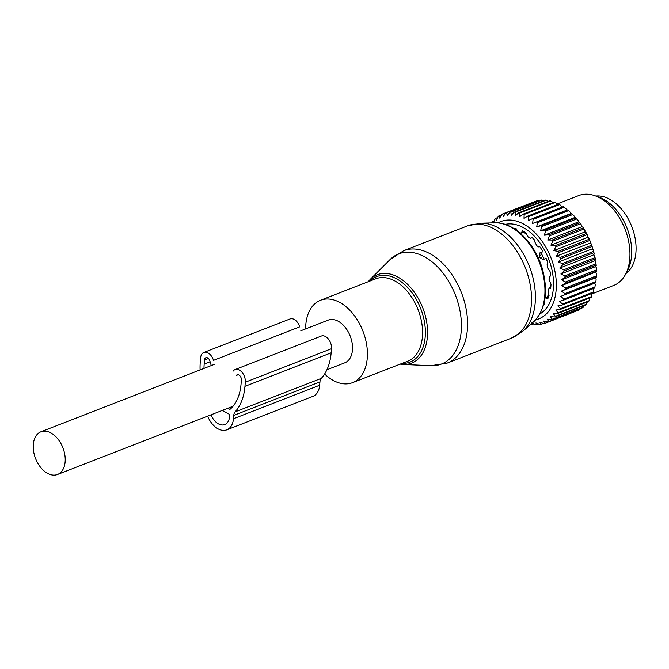 <?xml version="1.0" encoding="UTF-8"?>
<svg xmlns="http://www.w3.org/2000/svg" width="669" height="669" viewBox="0 0 669 669"><rect width="100%" height="100%" fill="white"/><g stroke="black" fill="none" stroke-linecap="round" stroke-linejoin="round"><path stroke-width="1" d="M326.924 369.756L344.828 362.799A22.905 14.693 -111.2 0 0 348.992 333.321A22.905 14.693 -111.2 0 0 328.228 320.108L300.833 330.762M36.762 461.276A22.905 14.693 -111.2 0 0 57.517 474.488A22.905 14.693 -111.2 0 0 61.682 445.01A22.905 14.693 -111.2 0 0 40.926 431.798A22.905 14.693 -111.2 0 0 36.762 461.276M324.616 374.021A44.196 28.349 -111.2 0 0 352.546 382.651A44.196 28.349 -111.2 0 0 365.065 337.494A44.196 28.349 -111.2 0 0 320.518 300.256A44.196 28.349 -111.2 0 0 305.633 328.889M625.941 273.562A42.189 27.061 -111.2 0 0 633.861 262.323A42.189 27.061 -111.2 0 0 627.631 217.877A42.189 27.061 -111.2 0 0 595.811 196.05M491.79 222.902L492.024 222.242A58.663 37.631 68.8 0 1 492.61 221.514L493.262 223.07L494.985 218.972A58.663 37.631 68.8 0 1 495.645 218.362L496.306 220.277L498.305 216.296A58.663 37.631 68.8 0 1 499.041 215.811L499.668 218.086L501.934 214.256A58.663 37.631 68.8 0 1 502.737 213.904L503.297 216.513L505.848 212.867A58.663 37.631 68.8 0 1 506.692 212.658L507.169 215.577L509.979 212.157A58.663 37.631 68.8 0 1 510.873 212.098L511.233 215.293L514.294 212.132A58.663 37.631 68.8 0 1 515.214 212.207L515.423 215.661L518.726 212.784A58.663 37.631 68.8 0 1 519.662 213.01L519.704 216.681L523.225 214.113A58.663 37.631 68.8 0 1 524.17 214.473L524.019 218.337L527.741 216.104A58.663 37.631 68.8 0 1 528.686 216.605L528.326 220.603L532.223 218.73A58.663 37.631 68.8 0 1 533.143 219.357L532.549 223.463L536.605 221.957A58.663 37.631 68.8 0 1 537.5 222.702L536.655 226.875L540.836 225.746A58.663 37.631 68.8 0 1 541.698 226.607L540.594 230.805L544.875 230.061A58.663 37.631 68.8 0 1 545.687 231.022L544.315 235.195L548.655 234.836A58.663 37.631 68.8 0 1 549.416 235.881L547.769 240.004L552.151 240.012A58.663 37.631 68.8 0 1 552.845 241.141L550.913 245.163L555.312 245.54A58.663 37.631 68.8 0 1 555.922 246.736L553.715 250.607L558.088 251.343A58.663 37.631 68.8 0 1 558.623 252.589L556.14 256.286L560.463 257.356A58.663 37.631 68.8 0 1 560.906 258.635L558.163 262.114L562.403 263.502A58.663 37.631 68.8 0 1 562.746 264.799L559.744 268.026L563.875 269.707A58.663 37.631 68.8 0 1 564.126 271.004L560.881 273.956L564.87 275.896A58.663 37.631 68.8 0 1 565.021 277.183L561.55 279.826L565.372 282A58.663 37.631 68.8 0 1 565.422 283.255L561.751 285.571L565.38 287.929A58.663 37.631 68.8 0 1 565.322 289.142L561.467 291.107L564.895 293.624A58.663 37.631 68.8 0 1 564.728 294.786L560.714 296.384L563.917 299.018A58.663 37.631 68.8 0 1 563.649 300.105L559.501 301.326L562.453 304.035A58.663 37.631 68.8 0 1 562.094 305.039L557.837 305.884L560.538 308.626A58.663 37.631 68.8 0 1 560.078 309.521L555.747 309.99L558.172 312.724A58.663 37.631 68.8 0 1 557.628 313.51L553.255 313.594L555.404 316.286A58.663 37.631 68.8 0 1 554.777 316.955L550.386 316.671L552.26 319.264A58.663 37.631 68.8 0 1 551.557 319.807L547.183 319.163L548.781 321.622L579.806 309.563A58.663 37.631 68.8 0 1 579.045 309.973L548.011 322.04L543.68 321.045L545.001 323.344A58.663 37.631 68.8 0 1 544.181 323.62L539.916 322.307L540.97 324.39A58.663 37.631 68.8 0 1 540.1 324.524L535.944 322.918L536.747 324.758A58.663 37.631 68.8 0 1 535.836 324.749L531.813 322.876L532.365 324.448A58.663 37.631 68.8 0 1 531.746 324.348A58.663 37.631 68.8 0 1 531.437 324.298L531.027 324.072M580.324 308.626L579.806 309.563M551.557 319.807L582.59 307.748A58.663 37.631 -111.2 0 0 583.293 307.205L584.045 305.582M497.97 222.911A52.232 33.509 68.8 0 1 513.324 220.385A52.232 33.509 68.8 0 1 554.568 269.54A52.232 33.509 68.8 0 1 535.643 319.832M548.781 321.622A58.663 37.631 68.8 0 1 548.011 322.04M553.129 202.49L550.687 200.943L519.662 213.01M557.712 204.455L555.203 202.414L524.17 214.473M562.228 207.064L559.71 204.538L528.686 216.605M532.549 223.463L566.601 210.225L566.099 208.912L564.176 207.29L533.143 219.357M566.601 210.225L567.63 209.89A58.663 37.631 68.8 0 1 568.533 210.643L570.306 212.299L570.707 213.645L571.87 213.687A58.663 37.631 68.8 0 1 572.731 214.548L574.345 216.221A57.057 36.603 68.8 0 0 573.793 215.644L573.4 215.234M540.594 230.805L574.638 217.567L574.345 216.221M574.638 217.567L575.583 217.559A57.057 36.603 68.8 0 1 578.167 220.619L576.711 218.955L545.687 231.022M544.315 235.195L578.359 221.966L578.167 220.619M578.359 221.966L579.329 222.1A57.057 36.603 68.8 0 1 581.729 225.445L580.441 223.822L549.416 235.881M547.769 240.004L581.813 226.766L581.729 225.445M581.813 226.766L582.791 227.059A57.057 36.603 68.8 0 1 584.982 230.646L583.87 229.082L552.845 241.141M550.913 245.163L584.957 231.926L584.982 230.646M584.957 231.926L585.944 232.36A57.057 36.603 68.8 0 1 587.892 236.149L586.956 234.668L555.922 246.736M553.715 250.607L587.767 237.378L587.892 236.149M587.767 237.378L588.737 237.947A57.057 36.603 68.8 0 1 590.426 241.894L589.648 240.522L558.623 252.589M556.14 256.286L590.192 243.048L590.426 241.894M590.192 243.048L591.145 243.75A57.057 36.603 68.8 0 1 592.55 247.806L591.931 246.568L560.906 258.635M558.163 262.114L592.207 248.876L592.55 247.806M592.207 248.876L593.135 249.704A57.057 36.603 68.8 0 1 594.231 253.819L593.779 252.74L562.746 264.799M559.744 268.026L593.796 254.797L594.231 253.819M593.796 254.797L594.674 255.734A57.057 36.603 68.8 0 1 595.46 259.856L595.151 258.945L564.126 271.004M560.881 273.956L594.925 260.726L595.46 259.856M594.925 260.726L595.753 261.763A57.057 36.603 68.8 0 1 596.221 265.844L596.046 265.125L565.021 277.183M561.55 279.826L595.594 266.597L596.221 265.844M595.594 266.597L596.363 267.725A57.057 36.603 68.8 0 1 596.497 271.714L596.447 271.196L565.422 283.255M561.751 285.571L596.497 271.714M595.795 272.333L596.48 273.537A57.057 36.603 68.8 0 1 596.472 273.981A57.057 36.603 68.8 0 1 596.472 274.098M561.467 291.107L595.51 277.878L596.355 277.083L565.322 289.142M595.51 277.878L596.121 279.14L595.928 281.565A58.663 37.631 68.8 0 1 595.761 282.719L594.758 283.146L595.285 284.459L594.942 286.959A58.663 37.631 68.8 0 1 594.682 288.038L563.649 300.105M593.654 288.439L593.487 291.977A58.663 37.631 68.8 0 1 593.119 292.972L562.094 305.039M592.057 293.382L591.563 296.559A58.663 37.631 68.8 0 1 591.103 297.462L560.078 309.521M589.974 297.897L589.205 300.657A58.663 37.631 68.8 0 1 588.661 301.451L557.628 313.51M552.26 319.264L583.293 307.205M555.404 316.286L586.437 304.219A58.663 37.631 68.8 0 1 585.81 304.897L554.777 316.955M587.407 301.694L586.437 304.219M558.172 312.724L589.205 300.657M560.538 308.626L591.563 296.559M562.453 304.035L593.487 291.977M563.917 299.018L594.942 286.959M560.714 296.384L594.758 283.146M564.728 294.786L595.761 282.719M564.895 293.624L595.928 281.565M565.38 287.929L596.414 275.871A58.663 37.631 68.8 0 1 596.355 277.083M596.414 275.871L596.472 273.981M565.372 282L596.405 269.933A58.663 37.631 68.8 0 1 596.447 271.196M596.363 267.725L596.405 269.933M564.87 275.896L595.903 263.837A58.663 37.631 68.8 0 1 596.046 265.125M595.753 261.763L595.903 263.837M563.875 269.707L594.9 257.649A58.663 37.631 68.8 0 1 595.151 258.945M594.674 255.734L594.9 257.649M562.403 263.502L593.428 251.444A58.663 37.631 68.8 0 1 593.779 252.74M593.135 249.704L593.428 251.444M560.463 257.356L591.496 245.297A58.663 37.631 68.8 0 1 591.931 246.568M591.145 243.75L591.496 245.297M558.088 251.343L589.121 239.285A58.663 37.631 68.8 0 1 589.648 240.522M588.737 237.947L589.121 239.285M555.312 245.54L586.337 233.481A58.663 37.631 68.8 0 1 586.956 234.668M585.944 232.36L586.337 233.481M552.151 240.012L583.184 227.953A58.663 37.631 68.8 0 1 583.87 229.082M582.791 227.059L583.184 227.953M548.655 234.836L579.689 222.769A58.663 37.631 68.8 0 1 580.441 223.822M579.329 222.1L579.689 222.769M544.875 230.061L575.9 217.994A58.663 37.631 68.8 0 1 576.711 218.955M575.583 217.559L575.9 217.994M541.698 226.607L572.731 214.548M540.836 225.746L571.87 213.687M536.655 226.875L570.707 213.645M537.5 222.702L568.533 210.643M536.605 221.957L567.63 209.89M532.223 218.73L563.248 206.662A58.663 37.631 68.8 0 1 564.176 207.29M527.741 216.104L558.774 204.045A58.663 37.631 68.8 0 1 559.71 204.538M523.225 214.113L554.258 202.055A58.663 37.631 68.8 0 1 555.203 202.414M518.726 212.784L549.751 200.725A58.663 37.631 68.8 0 1 550.687 200.943M505.137 224.399A48.218 30.933 68.8 0 1 513.825 224.215A48.218 30.933 68.8 0 1 550.763 265.183A48.218 30.933 68.8 0 1 539.925 313.886M532.365 324.448L533.895 323.855M536.747 324.758L538.712 323.997M540.97 324.39L543.496 323.411M545.001 323.344L576.143 311.102M492.61 221.514L494.165 220.904M495.645 218.362L497.652 217.584M499.041 215.811L501.599 214.816M534.021 201.913L502.737 213.904M505.848 212.867L536.873 200.809A58.663 37.631 -111.2 0 1 537.725 200.6L538.779 200.959M506.692 212.658L537.725 200.6M509.979 212.157L541.012 200.098A58.663 37.631 -111.2 0 1 541.898 200.031L543.579 200.742M510.873 212.098L541.898 200.031M514.294 212.132L545.319 200.064A58.663 37.631 -111.2 0 1 546.239 200.148L548.655 201.361M515.214 212.207L546.239 200.148M557.386 203.869L578.785 195.549A48.218 30.933 68.8 0 1 590.25 194.512A48.218 30.933 68.8 0 1 594.875 195.716A48.218 30.933 68.8 0 1 625.089 229.283A48.218 30.933 68.8 0 1 625.473 274.432A48.218 30.933 68.8 0 1 613.732 285.429L592.165 293.808M625.473 274.432L627.53 270.585A44.974 28.842 -111.2 0 0 627.162 228.472A44.974 28.842 -111.2 0 0 598.989 197.171L594.875 195.716M542.057 252.288L542.258 250.557A43.318 27.789 68.8 0 0 539.816 246.677L538.687 246.911L536.772 245.715L534.957 242.203L534.615 240.104A43.318 27.789 68.8 0 0 531.612 237.127L530.801 238.08L532.098 237.579M519.771 232.82L521.394 233.088L522.347 230.78A43.318 27.789 68.8 0 1 525.608 232.561L528.418 237.42L530.5 238.298L532.173 237.646M517.856 231.282L516.134 228.673A43.318 27.789 68.8 0 0 515.373 228.53A43.318 27.789 68.8 0 0 513.491 228.288M516.242 230.094L516.794 229.693M544.106 302.906L544.315 304.403A43.318 27.789 68.8 0 1 543.462 305.382M545.009 297.964L546.389 297.939L547.71 298.943A43.318 27.789 68.8 0 0 549.048 295.556L547.995 290.028L549.4 288.071L550.662 288.339A43.318 27.789 68.8 0 0 551.013 284.191L548.99 279.232L549.659 276.397L550.696 275.912A43.318 27.789 68.8 0 0 550.018 271.422L547.301 267.483L547.125 264.071L547.802 262.9A43.318 27.789 68.8 0 0 546.163 258.493L544.859 257.975M548.655 296.451L545.36 297.73M550.779 287.394L548.956 288.105L550.763 287.536M540.134 257.983L539.08 255.834L539.933 252.832L542.091 251.996L539.933 252.832L539.08 255.834L541.907 254.529A2.81 1.806 -111.2 0 0 539.933 252.832A2.81 1.806 -111.2 0 1 541.907 254.529L542.969 256.679L541.907 254.529L539.08 255.834L540.134 257.983L543.22 259.505A2.81 1.806 -111.2 0 0 542.969 256.679L540.134 257.983L543.22 259.505A2.81 1.806 -111.2 0 0 542.969 256.679L540.134 257.983M545.988 258.426L543.22 259.505L545.988 258.426M226.791 429.841L312.983 396.341A20.087 12.887 -111.2 0 0 319.665 385.244L233.473 418.752A20.087 12.887 -111.2 0 1 226.791 429.841A20.087 12.887 -111.2 0 1 207.633 416.135M331.498 348.7L245.306 382.208A9.642 6.188 -111.2 0 0 242.22 372.549A9.642 6.188 -111.2 0 0 235.112 369.556L321.304 336.047A9.642 6.188 -111.2 0 1 328.412 339.041A9.642 6.188 -111.2 0 1 331.498 348.7L331.155 352.822A58.328 37.414 -111.2 0 1 321.304 378.37A8.036 5.151 -111.2 0 0 319.949 381.89L319.665 385.244M321.304 378.37L235.112 411.878A8.036 5.151 -111.2 0 0 233.757 415.399L233.473 418.752M235.112 411.878A58.328 37.414 -111.2 0 0 244.963 386.331L245.306 382.208M235.112 369.556A9.642 6.188 -111.2 0 0 233.155 371.119M203.828 352.463A9.642 6.188 -111.2 0 1 213.486 360.365L299.679 326.857A9.642 6.188 -111.2 0 0 290.02 318.954L203.828 352.463A9.642 6.188 -111.2 0 0 200.616 357.781L200.274 361.904A58.328 37.414 -111.2 0 0 200.081 369.924M222.317 410.432L228.622 413.877A1.606 1.029 -111.2 0 1 229.626 415.909L229.567 416.611A14.467 9.282 -111.2 0 1 224.751 424.598A14.467 9.282 -111.2 0 1 210.994 414.83M211.253 365.583L209.89 361.001A4.014 2.576 -111.2 0 0 205.86 357.706A4.014 2.576 -111.2 0 0 204.53 359.922L204.179 364.045A52.7 33.81 -111.2 0 0 203.978 368.41M230.905 408.55L229.425 409.127A1.606 1.029 -111.2 0 0 230.128 409.202A1.606 1.029 -111.2 0 0 230.337 409.077A52.7 33.81 -111.2 0 0 241.049 384.19L241.4 380.076A4.014 2.576 -111.2 0 0 240.112 376.045A4.014 2.576 -111.2 0 0 237.144 374.799A4.014 2.576 -111.2 0 0 236.333 375.451L238.189 374.732M229.425 409.127L227.861 408.274M352.546 382.651L407.705 361.201A44.196 28.349 -111.2 0 0 420.224 316.052A44.196 28.349 -111.2 0 0 375.677 278.814L320.518 300.256M402.027 363.418A45.868 29.419 -111.2 0 0 422.942 315.266A45.868 29.419 -111.2 0 0 369.999 281.022M533.385 322.032A54.607 35.031 -111.2 0 0 542.041 270.376A54.607 35.031 -111.2 0 0 494.817 222.819C514.177 221.849 535.66 243.775 542.659 269.925C548.438 292.654 545.344 310.023 533.385 322.032L522.824 331.197A59.449 38.133 -111.2 0 0 532.248 274.967A59.449 38.133 -111.2 0 0 480.844 223.195L494.817 222.819M400.179 364.137L403.273 364.463A47.415 30.414 -111.2 0 0 425.049 314.698A47.415 30.414 -111.2 0 0 370.208 279.408L368.151 281.741M458.29 303.659A59.089 37.907 68.8 0 1 431.145 365.684L447.302 363.058A60.269 38.66 -111.2 0 0 464.378 301.485A60.269 38.66 -111.2 0 0 403.624 250.708L389.935 259.681A59.089 37.907 68.8 0 1 458.29 303.659M522.824 331.197L511.25 338.196A60.269 38.66 -111.2 0 0 528.318 276.623A60.269 38.66 -111.2 0 0 467.572 225.846L480.844 223.195M521.979 232.344L523.927 231.583M515.247 229.408L516.343 228.982M548.488 297.12L546.389 297.939M548.011 296.71A39.195 25.138 -111.2 0 0 548.881 295.071A39.195 25.138 -111.2 0 1 548.011 296.71M547.15 297.044A38.978 25.004 -111.2 0 0 548.597 294.243A38.978 25.004 -111.2 0 1 547.15 297.044M550.679 287.436A38.978 25.004 -111.2 0 0 550.888 286.207A38.978 25.004 -111.2 0 1 550.679 287.436M524.011 232.068A39.195 25.138 68.8 0 1 525.683 232.753A39.195 25.138 -111.2 0 0 524.011 232.068M526.026 233.615A38.978 25.004 -111.2 0 0 523.175 232.394A38.978 25.004 -111.2 0 1 526.026 233.615M319.949 381.89L233.757 415.399M331.155 352.822L244.963 386.331M210.108 361.737L204.179 364.045M208.352 358.433L204.53 359.922M233.038 406.259L57.517 474.488M214.64 364.262L40.926 431.798M403.273 364.463L431.145 365.684M370.208 279.408L389.935 259.681M511.25 338.196L447.302 363.058M467.572 225.846L403.624 250.708M524.471 231.884L521.394 233.088"/></g></svg>

